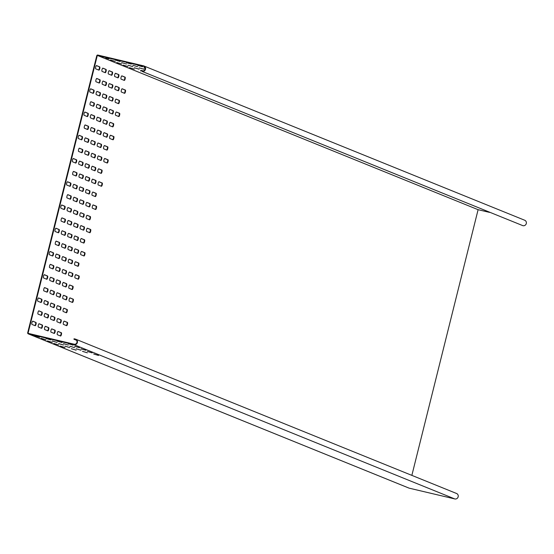 <?xml version="1.0" encoding="UTF-8"?>
<svg xmlns="http://www.w3.org/2000/svg" width="554" height="554" viewBox="0 0 554 554"><rect width="100%" height="100%" fill="white"/><g stroke="black" fill="none" stroke-linecap="round" stroke-linejoin="round"><path stroke-width="0.83" d="M76.438 340.253L73.938 339.242L74.056 338.778L75.399 339.096A2.874 2.756 112.1 0 1 77.387 342.517A2.874 2.756 112.1 0 1 74.007 344.671L28.365 333.889A0.956 0.921 112.1 0 1 27.7 332.746L96.756 55.774A0.956 0.921 112.1 0 1 97.885 55.061L143.528 65.843A2.874 2.756 112.1 0 1 145.515 69.264A2.874 2.756 112.1 0 1 142.136 71.418L522.921 225.686A2.874 2.756 -67.9 0 0 524.693 220.236L143.915 65.968M411.857 475.374L478.102 209.682L97.317 55.414L143.41 66.307A2.396 2.299 112.1 0 1 145.072 69.16A2.396 2.299 112.1 0 1 142.253 70.954L140.91 70.635L140.792 71.106M74.007 344.671L454.792 498.939A2.874 2.756 -67.9 0 0 456.565 493.489L75.78 339.221M73.938 339.242L75.282 339.56A2.396 2.299 112.1 0 1 76.944 342.414A2.396 2.299 112.1 0 1 74.125 344.207L28.032 333.321L97.317 55.414M121.769 75.884L124.643 77.048A1.676 0.471 -76.7 0 1 124.685 78.855A1.676 0.471 -76.7 0 1 123.978 80.288M125.128 78.966A1.676 0.471 -76.7 0 1 124.297 80.413A1.676 0.471 -76.7 0 1 124.276 80.406L121.104 79.125A1.676 0.471 -76.7 0 1 121.056 77.352A1.676 0.471 -76.7 0 1 121.901 75.863A1.676 0.471 -76.7 0 1 121.915 75.87L125.093 77.158A1.676 0.471 -76.7 0 1 125.128 78.966M115.98 99.124L118.847 100.288A1.676 0.471 -76.7 0 1 118.888 102.095A1.676 0.471 -76.7 0 1 118.182 103.522M119.339 102.199A1.676 0.471 -76.7 0 1 118.508 103.653A1.676 0.471 -76.7 0 1 118.487 103.646L115.315 102.358A1.676 0.471 -76.7 0 1 115.267 100.586A1.676 0.471 -76.7 0 1 116.105 99.104A1.676 0.471 -76.7 0 1 116.125 99.104L119.297 100.392A1.676 0.471 -76.7 0 1 119.339 102.199M110.184 122.358L113.058 123.521A1.676 0.471 -76.7 0 1 113.092 125.329A1.676 0.471 -76.7 0 1 112.393 126.755M113.542 125.433A1.676 0.471 -76.7 0 1 112.711 126.887A1.676 0.471 -76.7 0 1 112.691 126.88L109.519 125.599A1.676 0.471 -76.7 0 1 109.47 123.826A1.676 0.471 -76.7 0 1 110.308 122.337A1.676 0.471 -76.7 0 1 110.329 122.344L113.501 123.625A1.676 0.471 -76.7 0 1 113.542 125.433M104.394 145.598L107.261 146.762A1.676 0.471 -76.7 0 1 107.303 148.562A1.676 0.471 -76.7 0 1 106.597 149.995M107.746 148.673A1.676 0.471 -76.7 0 1 106.922 150.12A1.676 0.471 -76.7 0 1 106.901 150.12L103.723 148.832A1.676 0.471 -76.7 0 1 103.681 147.059A1.676 0.471 -76.7 0 1 104.519 145.57A1.676 0.471 -76.7 0 1 104.54 145.577L107.711 146.865A1.676 0.471 -76.7 0 1 107.746 148.673M98.598 168.832L101.472 169.995A1.676 0.471 -76.7 0 1 101.507 171.802A1.676 0.471 -76.7 0 1 100.8 173.229M101.957 171.906A1.676 0.471 -76.7 0 1 101.126 173.36A1.676 0.471 -76.7 0 1 101.105 173.354L97.933 172.065A1.676 0.471 -76.7 0 1 97.885 170.3A1.676 0.471 -76.7 0 1 98.723 168.811A1.676 0.471 -76.7 0 1 98.744 168.818L101.915 170.099A1.676 0.471 -76.7 0 1 101.957 171.906M92.809 192.065L95.676 193.228A1.676 0.471 -76.7 0 1 95.717 195.036A1.676 0.471 -76.7 0 1 95.011 196.469M96.161 195.14A1.676 0.471 -76.7 0 1 95.33 196.594A1.676 0.471 -76.7 0 1 95.316 196.587L92.137 195.306A1.676 0.471 -76.7 0 1 92.089 193.533A1.676 0.471 -76.7 0 1 92.933 192.044A1.676 0.471 -76.7 0 1 92.947 192.051L96.126 193.339A1.676 0.471 -76.7 0 1 96.161 195.14M87.013 215.305L89.88 216.469A1.676 0.471 -76.7 0 1 89.921 218.269A1.676 0.471 -76.7 0 1 89.215 219.703M90.371 218.38A1.676 0.471 -76.7 0 1 89.54 219.834A1.676 0.471 -76.7 0 1 89.519 219.827L86.348 218.539A1.676 0.471 -76.7 0 1 86.299 216.766A1.676 0.471 -76.7 0 1 87.137 215.277A1.676 0.471 -76.7 0 1 87.158 215.284L90.33 216.572A1.676 0.471 -76.7 0 1 90.371 218.38M81.216 238.539L84.09 239.702A1.676 0.471 -76.7 0 1 84.125 241.509A1.676 0.471 -76.7 0 1 83.425 242.936M84.575 241.613A1.676 0.471 -76.7 0 1 83.744 243.067A1.676 0.471 -76.7 0 1 83.723 243.061L80.552 241.773A1.676 0.471 -76.7 0 1 80.503 240.007A1.676 0.471 -76.7 0 1 81.341 238.518A1.676 0.471 -76.7 0 1 81.362 238.525L84.533 239.806A1.676 0.471 -76.7 0 1 84.575 241.613M75.427 261.772L78.294 262.935A1.676 0.471 -76.7 0 1 78.336 264.743A1.676 0.471 -76.7 0 1 77.629 266.176M78.779 264.847A1.676 0.471 -76.7 0 1 77.955 266.301A1.676 0.471 -76.7 0 1 77.934 266.294L74.762 265.013A1.676 0.471 -76.7 0 1 74.714 263.24A1.676 0.471 -76.7 0 1 75.552 261.751A1.676 0.471 -76.7 0 1 75.573 261.758L78.744 263.046A1.676 0.471 -76.7 0 1 78.779 264.847M69.631 285.012L72.505 286.176A1.676 0.471 -76.7 0 1 72.539 287.983A1.676 0.471 -76.7 0 1 71.833 289.41M72.99 288.087A1.676 0.471 -76.7 0 1 72.159 289.541A1.676 0.471 -76.7 0 1 72.138 289.534L68.966 288.246A1.676 0.471 -76.7 0 1 68.918 286.473A1.676 0.471 -76.7 0 1 69.756 284.985A1.676 0.471 -76.7 0 1 69.776 284.991L72.948 286.279A1.676 0.471 -76.7 0 1 72.99 288.087M63.842 308.246L66.709 309.409A1.676 0.471 -76.7 0 1 66.75 311.216A1.676 0.471 -76.7 0 1 66.044 312.643M67.193 311.32A1.676 0.471 -76.7 0 1 66.362 312.775A1.676 0.471 -76.7 0 1 66.348 312.768L63.17 311.48A1.676 0.471 -76.7 0 1 63.128 309.714A1.676 0.471 -76.7 0 1 63.966 308.225A1.676 0.471 -76.7 0 1 63.98 308.232L67.159 309.513A1.676 0.471 -76.7 0 1 67.193 311.32M58.045 331.486L60.912 332.642A1.676 0.471 -76.7 0 1 60.954 334.45A1.676 0.471 -76.7 0 1 60.248 335.883M61.404 334.561A1.676 0.471 -76.7 0 1 60.573 336.008A1.676 0.471 -76.7 0 1 60.552 336.001L57.381 334.72A1.676 0.471 -76.7 0 1 57.332 332.947A1.676 0.471 -76.7 0 1 58.17 331.458A1.676 0.471 -76.7 0 1 58.191 331.465L61.362 332.753A1.676 0.471 -76.7 0 1 61.404 334.561M115.426 73.315L118.3 74.478A1.676 0.471 -76.7 0 1 118.334 76.286A1.676 0.471 -76.7 0 1 117.628 77.712M118.785 76.39A1.676 0.471 -76.7 0 1 117.954 77.844A1.676 0.471 -76.7 0 1 117.933 77.837L114.761 76.556A1.676 0.471 -76.7 0 1 114.713 74.783A1.676 0.471 -76.7 0 1 115.551 73.294A1.676 0.471 -76.7 0 1 115.571 73.301L118.743 74.582A1.676 0.471 -76.7 0 1 118.785 76.39M109.63 96.555L112.504 97.719A1.676 0.471 -76.7 0 1 112.545 99.519A1.676 0.471 -76.7 0 1 111.839 100.953M112.988 99.63A1.676 0.471 -76.7 0 1 112.157 101.077A1.676 0.471 -76.7 0 1 112.137 101.077L108.965 99.789A1.676 0.471 -76.7 0 1 108.916 98.016A1.676 0.471 -76.7 0 1 109.754 96.528A1.676 0.471 -76.7 0 1 109.775 96.535L112.954 97.823A1.676 0.471 -76.7 0 1 112.988 99.63M103.84 119.789L106.707 120.952A1.676 0.471 -76.7 0 1 106.749 122.759A1.676 0.471 -76.7 0 1 106.043 124.186M107.199 122.863A1.676 0.471 -76.7 0 1 106.368 124.318A1.676 0.471 -76.7 0 1 106.347 124.311L103.176 123.023A1.676 0.471 -76.7 0 1 103.127 121.257A1.676 0.471 -76.7 0 1 103.965 119.768A1.676 0.471 -76.7 0 1 103.986 119.775L107.157 121.056A1.676 0.471 -76.7 0 1 107.199 122.863M98.044 143.022L100.918 144.185A1.676 0.471 -76.7 0 1 100.953 145.993A1.676 0.471 -76.7 0 1 100.253 147.426M101.403 146.097A1.676 0.471 -76.7 0 1 100.572 147.551A1.676 0.471 -76.7 0 1 100.551 147.544L97.379 146.263A1.676 0.471 -76.7 0 1 97.331 144.49A1.676 0.471 -76.7 0 1 98.169 143.001A1.676 0.471 -76.7 0 1 98.19 143.008L101.361 144.296A1.676 0.471 -76.7 0 1 101.403 146.097M92.255 166.262L95.122 167.426A1.676 0.471 -76.7 0 1 95.163 169.226A1.676 0.471 -76.7 0 1 94.457 170.66M95.607 169.337A1.676 0.471 -76.7 0 1 94.782 170.791A1.676 0.471 -76.7 0 1 94.762 170.784L91.583 169.496A1.676 0.471 -76.7 0 1 91.542 167.724A1.676 0.471 -76.7 0 1 92.38 166.235A1.676 0.471 -76.7 0 1 92.4 166.242L95.572 167.53A1.676 0.471 -76.7 0 1 95.607 169.337M86.459 189.496L89.332 190.659A1.676 0.471 -76.7 0 1 89.367 192.467A1.676 0.471 -76.7 0 1 88.661 193.893M89.817 192.57A1.676 0.471 -76.7 0 1 88.986 194.025A1.676 0.471 -76.7 0 1 88.965 194.018L85.794 192.73A1.676 0.471 -76.7 0 1 85.745 190.964A1.676 0.471 -76.7 0 1 86.583 189.475A1.676 0.471 -76.7 0 1 86.604 189.482L89.776 190.763A1.676 0.471 -76.7 0 1 89.817 192.57M80.662 212.729L83.536 213.892A1.676 0.471 -76.7 0 1 83.578 215.7A1.676 0.471 -76.7 0 1 82.871 217.133M84.021 215.804A1.676 0.471 -76.7 0 1 83.19 217.258A1.676 0.471 -76.7 0 1 83.169 217.251L79.998 215.97A1.676 0.471 -76.7 0 1 79.949 214.197A1.676 0.471 -76.7 0 1 80.794 212.708A1.676 0.471 -76.7 0 1 80.808 212.715L83.986 214.003A1.676 0.471 -76.7 0 1 84.021 215.804M74.873 235.969L77.74 237.133A1.676 0.471 -76.7 0 1 77.782 238.94A1.676 0.471 -76.7 0 1 77.075 240.367M78.232 239.044A1.676 0.471 -76.7 0 1 77.401 240.498A1.676 0.471 -76.7 0 1 77.38 240.491L74.208 239.203A1.676 0.471 -76.7 0 1 74.16 237.431A1.676 0.471 -76.7 0 1 74.998 235.942A1.676 0.471 -76.7 0 1 75.019 235.949L78.19 237.237A1.676 0.471 -76.7 0 1 78.232 239.044M69.077 259.203L71.951 260.366A1.676 0.471 -76.7 0 1 71.985 262.174A1.676 0.471 -76.7 0 1 71.286 263.6M72.435 262.277A1.676 0.471 -76.7 0 1 71.605 263.732A1.676 0.471 -76.7 0 1 71.584 263.725L68.412 262.437A1.676 0.471 -76.7 0 1 68.364 260.671A1.676 0.471 -76.7 0 1 69.202 259.182A1.676 0.471 -76.7 0 1 69.222 259.189L72.394 260.47A1.676 0.471 -76.7 0 1 72.435 262.277M63.288 282.443L66.155 283.6A1.676 0.471 -76.7 0 1 66.196 285.407A1.676 0.471 -76.7 0 1 65.49 286.84M66.639 285.518A1.676 0.471 -76.7 0 1 65.815 286.965A1.676 0.471 -76.7 0 1 65.794 286.958L62.623 285.677A1.676 0.471 -76.7 0 1 62.574 283.904A1.676 0.471 -76.7 0 1 63.412 282.415A1.676 0.471 -76.7 0 1 63.433 282.422L66.605 283.71A1.676 0.471 -76.7 0 1 66.639 285.518M57.491 305.676L60.365 306.84A1.676 0.471 -76.7 0 1 60.4 308.647A1.676 0.471 -76.7 0 1 59.694 310.074M60.85 308.751A1.676 0.471 -76.7 0 1 60.019 310.205A1.676 0.471 -76.7 0 1 59.998 310.198L56.827 308.91A1.676 0.471 -76.7 0 1 56.778 307.138A1.676 0.471 -76.7 0 1 57.616 305.656A1.676 0.471 -76.7 0 1 57.637 305.656L60.808 306.944A1.676 0.471 -76.7 0 1 60.85 308.751M51.702 328.91L54.569 330.073A1.676 0.471 -76.7 0 1 54.611 331.881A1.676 0.471 -76.7 0 1 53.904 333.307M55.054 331.984A1.676 0.471 -76.7 0 1 54.223 333.439A1.676 0.471 -76.7 0 1 54.209 333.432L51.03 332.151A1.676 0.471 -76.7 0 1 50.982 330.378A1.676 0.471 -76.7 0 1 51.827 328.889A1.676 0.471 -76.7 0 1 51.841 328.896L55.019 330.177A1.676 0.471 -76.7 0 1 55.054 331.984M109.083 70.746L111.95 71.909A1.676 0.471 -76.7 0 1 111.991 73.717A1.676 0.471 -76.7 0 1 111.285 75.143M112.434 73.82A1.676 0.471 -76.7 0 1 111.603 75.275A1.676 0.471 -76.7 0 1 111.589 75.268L108.411 73.98A1.676 0.471 -76.7 0 1 108.362 72.207A1.676 0.471 -76.7 0 1 109.207 70.725A1.676 0.471 -76.7 0 1 109.221 70.725L112.4 72.013A1.676 0.471 -76.7 0 1 112.434 73.82M103.286 93.979L106.153 95.143A1.676 0.471 -76.7 0 1 106.195 96.95A1.676 0.471 -76.7 0 1 105.489 98.383M106.645 97.054A1.676 0.471 -76.7 0 1 105.814 98.508A1.676 0.471 -76.7 0 1 105.793 98.501L102.622 97.22A1.676 0.471 -76.7 0 1 102.573 95.447A1.676 0.471 -76.7 0 1 103.411 93.958A1.676 0.471 -76.7 0 1 103.432 93.965L106.603 95.246A1.676 0.471 -76.7 0 1 106.645 97.054M97.49 117.219L100.364 118.383A1.676 0.471 -76.7 0 1 100.399 120.183A1.676 0.471 -76.7 0 1 99.699 121.617M100.849 120.294A1.676 0.471 -76.7 0 1 100.018 121.748A1.676 0.471 -76.7 0 1 99.997 121.742L96.825 120.453A1.676 0.471 -76.7 0 1 96.777 118.681A1.676 0.471 -76.7 0 1 97.615 117.192A1.676 0.471 -76.7 0 1 97.636 117.199L100.814 118.487A1.676 0.471 -76.7 0 1 100.849 120.294M91.701 140.453L94.568 141.616A1.676 0.471 -76.7 0 1 94.609 143.424A1.676 0.471 -76.7 0 1 93.903 144.85M95.059 143.528A1.676 0.471 -76.7 0 1 94.228 144.982A1.676 0.471 -76.7 0 1 94.208 144.975L91.036 143.687A1.676 0.471 -76.7 0 1 90.988 141.921A1.676 0.471 -76.7 0 1 91.825 140.432A1.676 0.471 -76.7 0 1 91.846 140.439L95.018 141.72A1.676 0.471 -76.7 0 1 95.059 143.528M85.905 163.686L88.778 164.85A1.676 0.471 -76.7 0 1 88.813 166.657A1.676 0.471 -76.7 0 1 88.114 168.091M89.263 166.761A1.676 0.471 -76.7 0 1 88.432 168.215A1.676 0.471 -76.7 0 1 88.411 168.208L85.24 166.927A1.676 0.471 -76.7 0 1 85.191 165.154A1.676 0.471 -76.7 0 1 86.029 163.665A1.676 0.471 -76.7 0 1 86.05 163.672L89.222 164.96A1.676 0.471 -76.7 0 1 89.263 166.761M80.115 186.927L82.982 188.09A1.676 0.471 -76.7 0 1 83.024 189.897A1.676 0.471 -76.7 0 1 82.317 191.324M83.467 190.001A1.676 0.471 -76.7 0 1 82.636 191.455A1.676 0.471 -76.7 0 1 82.622 191.449L79.444 190.161A1.676 0.471 -76.7 0 1 79.402 188.388A1.676 0.471 -76.7 0 1 80.24 186.899A1.676 0.471 -76.7 0 1 80.261 186.906L83.432 188.194A1.676 0.471 -76.7 0 1 83.467 190.001M74.319 210.16L77.193 211.323A1.676 0.471 -76.7 0 1 77.228 213.131A1.676 0.471 -76.7 0 1 76.521 214.557M77.678 213.235A1.676 0.471 -76.7 0 1 76.847 214.689A1.676 0.471 -76.7 0 1 76.826 214.682L73.654 213.394A1.676 0.471 -76.7 0 1 73.606 211.628A1.676 0.471 -76.7 0 1 74.444 210.139A1.676 0.471 -76.7 0 1 74.465 210.146L77.636 211.427A1.676 0.471 -76.7 0 1 77.678 213.235M68.523 233.393L71.397 234.557A1.676 0.471 -76.7 0 1 71.438 236.364A1.676 0.471 -76.7 0 1 70.732 237.798M71.882 236.475A1.676 0.471 -76.7 0 1 71.05 237.922A1.676 0.471 -76.7 0 1 71.03 237.915L67.858 236.634A1.676 0.471 -76.7 0 1 67.81 234.861A1.676 0.471 -76.7 0 1 68.654 233.373A1.676 0.471 -76.7 0 1 68.668 233.379L71.847 234.667A1.676 0.471 -76.7 0 1 71.882 236.475M62.734 256.634L65.601 257.797A1.676 0.471 -76.7 0 1 65.642 259.604A1.676 0.471 -76.7 0 1 64.936 261.031M66.092 259.708A1.676 0.471 -76.7 0 1 65.261 261.163A1.676 0.471 -76.7 0 1 65.24 261.156L62.069 259.868A1.676 0.471 -76.7 0 1 62.02 258.095A1.676 0.471 -76.7 0 1 62.858 256.613A1.676 0.471 -76.7 0 1 62.879 256.613L66.051 257.901A1.676 0.471 -76.7 0 1 66.092 259.708M56.937 279.867L59.811 281.03A1.676 0.471 -76.7 0 1 59.846 282.838A1.676 0.471 -76.7 0 1 59.146 284.264M60.296 282.942A1.676 0.471 -76.7 0 1 59.465 284.396A1.676 0.471 -76.7 0 1 59.444 284.389L56.273 283.108A1.676 0.471 -76.7 0 1 56.224 281.335A1.676 0.471 -76.7 0 1 57.062 279.846A1.676 0.471 -76.7 0 1 57.083 279.853L60.254 281.134A1.676 0.471 -76.7 0 1 60.296 282.942M51.148 303.107L54.015 304.271A1.676 0.471 -76.7 0 1 54.057 306.071A1.676 0.471 -76.7 0 1 53.35 307.505M54.5 306.182A1.676 0.471 -76.7 0 1 53.676 307.629A1.676 0.471 -76.7 0 1 53.655 307.629L50.476 306.341A1.676 0.471 -76.7 0 1 50.435 304.568A1.676 0.471 -76.7 0 1 51.273 303.08A1.676 0.471 -76.7 0 1 51.293 303.086L54.465 304.375A1.676 0.471 -76.7 0 1 54.5 306.182M45.352 326.341L48.226 327.504A1.676 0.471 -76.7 0 1 48.26 329.311A1.676 0.471 -76.7 0 1 47.554 330.738M48.71 329.415A1.676 0.471 -76.7 0 1 47.879 330.87A1.676 0.471 -76.7 0 1 47.859 330.863L44.687 329.575A1.676 0.471 -76.7 0 1 44.639 327.809A1.676 0.471 -76.7 0 1 45.476 326.32A1.676 0.471 -76.7 0 1 45.497 326.327L48.669 327.608A1.676 0.471 -76.7 0 1 48.71 329.415M102.732 68.177L105.606 69.34A1.676 0.471 -76.7 0 1 105.641 71.141A1.676 0.471 -76.7 0 1 104.935 72.574M106.091 71.251A1.676 0.471 -76.7 0 1 105.26 72.706A1.676 0.471 -76.7 0 1 105.239 72.699L102.068 71.411A1.676 0.471 -76.7 0 1 102.019 69.638A1.676 0.471 -76.7 0 1 102.857 68.149A1.676 0.471 -76.7 0 1 102.878 68.156L106.049 69.444A1.676 0.471 -76.7 0 1 106.091 71.251M96.943 91.41L99.81 92.573A1.676 0.471 -76.7 0 1 99.852 94.381A1.676 0.471 -76.7 0 1 99.145 95.807M100.295 94.485A1.676 0.471 -76.7 0 1 99.464 95.939A1.676 0.471 -76.7 0 1 99.45 95.932L96.271 94.644A1.676 0.471 -76.7 0 1 96.223 92.878A1.676 0.471 -76.7 0 1 97.068 91.389A1.676 0.471 -76.7 0 1 97.082 91.396L100.26 92.677A1.676 0.471 -76.7 0 1 100.295 94.485M91.147 114.643L94.014 115.807A1.676 0.471 -76.7 0 1 94.055 117.614A1.676 0.471 -76.7 0 1 93.349 119.048M94.505 117.718A1.676 0.471 -76.7 0 1 93.674 119.172A1.676 0.471 -76.7 0 1 93.654 119.165L90.482 117.884A1.676 0.471 -76.7 0 1 90.434 116.111A1.676 0.471 -76.7 0 1 91.272 114.623A1.676 0.471 -76.7 0 1 91.292 114.63L94.464 115.918A1.676 0.471 -76.7 0 1 94.505 117.718M85.351 137.884L88.225 139.047A1.676 0.471 -76.7 0 1 88.259 140.855A1.676 0.471 -76.7 0 1 87.56 142.281M88.709 140.958A1.676 0.471 -76.7 0 1 87.878 142.413A1.676 0.471 -76.7 0 1 87.857 142.406L84.686 141.118A1.676 0.471 -76.7 0 1 84.637 139.345A1.676 0.471 -76.7 0 1 85.475 137.856A1.676 0.471 -76.7 0 1 85.496 137.863L88.668 139.151A1.676 0.471 -76.7 0 1 88.709 140.958M79.561 161.117L82.428 162.28A1.676 0.471 -76.7 0 1 82.47 164.088A1.676 0.471 -76.7 0 1 81.763 165.514M82.913 164.192A1.676 0.471 -76.7 0 1 82.089 165.646A1.676 0.471 -76.7 0 1 82.068 165.639L78.897 164.351A1.676 0.471 -76.7 0 1 78.848 162.585A1.676 0.471 -76.7 0 1 79.686 161.096A1.676 0.471 -76.7 0 1 79.707 161.103L82.878 162.384A1.676 0.471 -76.7 0 1 82.913 164.192M73.765 184.35L76.639 185.514A1.676 0.471 -76.7 0 1 76.674 187.321A1.676 0.471 -76.7 0 1 75.967 188.755M77.124 187.432A1.676 0.471 -76.7 0 1 76.293 188.879A1.676 0.471 -76.7 0 1 76.272 188.872L73.1 187.591A1.676 0.471 -76.7 0 1 73.052 185.819A1.676 0.471 -76.7 0 1 73.89 184.33A1.676 0.471 -76.7 0 1 73.911 184.337L77.082 185.625A1.676 0.471 -76.7 0 1 77.124 187.432M67.976 207.591L70.843 208.754A1.676 0.471 -76.7 0 1 70.884 210.562A1.676 0.471 -76.7 0 1 70.178 211.988M71.328 210.665A1.676 0.471 -76.7 0 1 70.496 212.12A1.676 0.471 -76.7 0 1 70.483 212.113L67.304 210.825A1.676 0.471 -76.7 0 1 67.263 209.052A1.676 0.471 -76.7 0 1 68.1 207.563A1.676 0.471 -76.7 0 1 68.114 207.57L71.293 208.858A1.676 0.471 -76.7 0 1 71.328 210.665M62.18 230.824L65.053 231.988A1.676 0.471 -76.7 0 1 65.088 233.795A1.676 0.471 -76.7 0 1 64.382 235.221M65.538 233.899A1.676 0.471 -76.7 0 1 64.707 235.353A1.676 0.471 -76.7 0 1 64.686 235.346L61.515 234.065A1.676 0.471 -76.7 0 1 61.466 232.292A1.676 0.471 -76.7 0 1 62.304 230.803A1.676 0.471 -76.7 0 1 62.325 230.81L65.497 232.091A1.676 0.471 -76.7 0 1 65.538 233.899M56.383 254.064L59.257 255.228A1.676 0.471 -76.7 0 1 59.299 257.028A1.676 0.471 -76.7 0 1 58.592 258.462M59.742 257.139A1.676 0.471 -76.7 0 1 58.911 258.586A1.676 0.471 -76.7 0 1 58.89 258.586L55.719 257.298A1.676 0.471 -76.7 0 1 55.67 255.526A1.676 0.471 -76.7 0 1 56.508 254.037A1.676 0.471 -76.7 0 1 56.529 254.044L59.707 255.332A1.676 0.471 -76.7 0 1 59.742 257.139M50.594 277.298L53.461 278.461A1.676 0.471 -76.7 0 1 53.503 280.269A1.676 0.471 -76.7 0 1 52.796 281.695M53.953 280.372A1.676 0.471 -76.7 0 1 53.122 281.827A1.676 0.471 -76.7 0 1 53.101 281.82L49.929 280.532A1.676 0.471 -76.7 0 1 49.881 278.766A1.676 0.471 -76.7 0 1 50.719 277.277A1.676 0.471 -76.7 0 1 50.739 277.284L53.911 278.565A1.676 0.471 -76.7 0 1 53.953 280.372M44.798 300.531L47.672 301.695A1.676 0.471 -76.7 0 1 47.706 303.502A1.676 0.471 -76.7 0 1 47.007 304.935M48.156 303.606A1.676 0.471 -76.7 0 1 47.325 305.06A1.676 0.471 -76.7 0 1 47.305 305.053L44.133 303.772A1.676 0.471 -76.7 0 1 44.085 301.999A1.676 0.471 -76.7 0 1 44.922 300.51A1.676 0.471 -76.7 0 1 44.943 300.517L48.115 301.805A1.676 0.471 -76.7 0 1 48.156 303.606M39.009 323.771L41.875 324.935A1.676 0.471 -76.7 0 1 41.917 326.735A1.676 0.471 -76.7 0 1 41.211 328.169M42.36 326.846A1.676 0.471 -76.7 0 1 41.536 328.3A1.676 0.471 -76.7 0 1 41.515 328.293L38.337 327.005A1.676 0.471 -76.7 0 1 38.295 325.233A1.676 0.471 -76.7 0 1 39.133 323.744A1.676 0.471 -76.7 0 1 39.154 323.751L42.326 325.039A1.676 0.471 -76.7 0 1 42.36 326.846M96.389 65.601L99.256 66.764A1.676 0.471 -76.7 0 1 99.298 68.571A1.676 0.471 -76.7 0 1 98.591 70.005M99.741 68.675A1.676 0.471 -76.7 0 1 98.917 70.129A1.676 0.471 -76.7 0 1 98.896 70.123L95.717 68.841A1.676 0.471 -76.7 0 1 95.676 67.069A1.676 0.471 -76.7 0 1 96.514 65.58A1.676 0.471 -76.7 0 1 96.535 65.587L99.706 66.875A1.676 0.471 -76.7 0 1 99.741 68.675M90.593 88.841L93.467 90.004A1.676 0.471 -76.7 0 1 93.501 91.812A1.676 0.471 -76.7 0 1 92.795 93.238M93.951 91.916A1.676 0.471 -76.7 0 1 93.12 93.37A1.676 0.471 -76.7 0 1 93.1 93.363L89.928 92.075A1.676 0.471 -76.7 0 1 89.88 90.302A1.676 0.471 -76.7 0 1 90.718 88.813A1.676 0.471 -76.7 0 1 90.738 88.82L93.91 90.108A1.676 0.471 -76.7 0 1 93.951 91.916M84.797 112.074L87.67 113.238A1.676 0.471 -76.7 0 1 87.712 115.045A1.676 0.471 -76.7 0 1 87.006 116.472M88.155 115.149A1.676 0.471 -76.7 0 1 87.324 116.603A1.676 0.471 -76.7 0 1 87.31 116.596L84.132 115.308A1.676 0.471 -76.7 0 1 84.083 113.542A1.676 0.471 -76.7 0 1 84.928 112.053A1.676 0.471 -76.7 0 1 84.942 112.06L88.121 113.341A1.676 0.471 -76.7 0 1 88.155 115.149M79.007 135.308L81.874 136.471A1.676 0.471 -76.7 0 1 81.916 138.278A1.676 0.471 -76.7 0 1 81.209 139.712M82.366 138.389A1.676 0.471 -76.7 0 1 81.535 139.837A1.676 0.471 -76.7 0 1 81.514 139.83L78.343 138.548A1.676 0.471 -76.7 0 1 78.294 136.776A1.676 0.471 -76.7 0 1 79.132 135.287A1.676 0.471 -76.7 0 1 79.153 135.294L82.324 136.582A1.676 0.471 -76.7 0 1 82.366 138.389M73.211 158.548L76.085 159.711A1.676 0.471 -76.7 0 1 76.12 161.519A1.676 0.471 -76.7 0 1 75.42 162.945M76.57 161.623A1.676 0.471 -76.7 0 1 75.739 163.077A1.676 0.471 -76.7 0 1 75.718 163.07L72.546 161.782A1.676 0.471 -76.7 0 1 72.498 160.009A1.676 0.471 -76.7 0 1 73.336 158.52A1.676 0.471 -76.7 0 1 73.357 158.527L76.528 159.815A1.676 0.471 -76.7 0 1 76.57 161.623M67.422 181.781L70.289 182.945A1.676 0.471 -76.7 0 1 70.33 184.752A1.676 0.471 -76.7 0 1 69.624 186.179M70.773 184.856A1.676 0.471 -76.7 0 1 69.949 186.31A1.676 0.471 -76.7 0 1 69.929 186.303L66.757 185.022A1.676 0.471 -76.7 0 1 66.709 183.249A1.676 0.471 -76.7 0 1 67.546 181.76A1.676 0.471 -76.7 0 1 67.567 181.767L70.739 183.049A1.676 0.471 -76.7 0 1 70.773 184.856M61.626 205.022L64.499 206.178A1.676 0.471 -76.7 0 1 64.534 207.985A1.676 0.471 -76.7 0 1 63.828 209.419M64.984 208.096A1.676 0.471 -76.7 0 1 64.153 209.544A1.676 0.471 -76.7 0 1 64.132 209.544L60.961 208.256A1.676 0.471 -76.7 0 1 60.912 206.483A1.676 0.471 -76.7 0 1 61.75 204.994A1.676 0.471 -76.7 0 1 61.771 205.001L64.943 206.289A1.676 0.471 -76.7 0 1 64.984 208.096M55.836 228.255L58.703 229.418A1.676 0.471 -76.7 0 1 58.745 231.226A1.676 0.471 -76.7 0 1 58.038 232.652M59.188 231.33A1.676 0.471 -76.7 0 1 58.357 232.784A1.676 0.471 -76.7 0 1 58.343 232.777L55.165 231.489A1.676 0.471 -76.7 0 1 55.116 229.716A1.676 0.471 -76.7 0 1 55.961 228.234A1.676 0.471 -76.7 0 1 55.975 228.234L59.153 229.522A1.676 0.471 -76.7 0 1 59.188 231.33M50.04 251.488L52.907 252.652A1.676 0.471 -76.7 0 1 52.949 254.459A1.676 0.471 -76.7 0 1 52.242 255.893M53.399 254.563A1.676 0.471 -76.7 0 1 52.568 256.017A1.676 0.471 -76.7 0 1 52.547 256.01L49.375 254.729A1.676 0.471 -76.7 0 1 49.327 252.956A1.676 0.471 -76.7 0 1 50.165 251.468A1.676 0.471 -76.7 0 1 50.185 251.474L53.357 252.756A1.676 0.471 -76.7 0 1 53.399 254.563M44.244 274.729L47.118 275.892A1.676 0.471 -76.7 0 1 47.152 277.692A1.676 0.471 -76.7 0 1 46.453 279.126M47.602 277.803A1.676 0.471 -76.7 0 1 46.771 279.258A1.676 0.471 -76.7 0 1 46.751 279.251L43.579 277.963A1.676 0.471 -76.7 0 1 43.531 276.19A1.676 0.471 -76.7 0 1 44.368 274.701A1.676 0.471 -76.7 0 1 44.389 274.708L47.568 275.996A1.676 0.471 -76.7 0 1 47.602 277.803M38.455 297.962L41.321 299.125A1.676 0.471 -76.7 0 1 41.363 300.933A1.676 0.471 -76.7 0 1 40.657 302.359M41.813 301.037A1.676 0.471 -76.7 0 1 40.982 302.491A1.676 0.471 -76.7 0 1 40.961 302.484L37.79 301.196A1.676 0.471 -76.7 0 1 37.741 299.43A1.676 0.471 -76.7 0 1 38.579 297.941A1.676 0.471 -76.7 0 1 38.6 297.948L41.772 299.229A1.676 0.471 -76.7 0 1 41.813 301.037M122.046 88.792L124.92 89.956A1.676 0.471 -76.7 0 1 124.955 91.763A1.676 0.471 -76.7 0 1 124.255 93.19M125.405 91.867A1.676 0.471 -76.7 0 1 124.574 93.321A1.676 0.471 -76.7 0 1 124.553 93.314L121.381 92.026A1.676 0.471 -76.7 0 1 121.333 90.254A1.676 0.471 -76.7 0 1 122.171 88.765A1.676 0.471 -76.7 0 1 122.192 88.772L125.363 90.06A1.676 0.471 -76.7 0 1 125.405 91.867M116.257 112.026L119.124 113.189A1.676 0.471 -76.7 0 1 119.165 114.997A1.676 0.471 -76.7 0 1 118.459 116.423M119.616 115.1A1.676 0.471 -76.7 0 1 118.785 116.555A1.676 0.471 -76.7 0 1 118.764 116.548L115.592 115.26A1.676 0.471 -76.7 0 1 115.544 113.494A1.676 0.471 -76.7 0 1 116.382 112.005A1.676 0.471 -76.7 0 1 116.402 112.012L119.574 113.293A1.676 0.471 -76.7 0 1 119.616 115.1M110.461 135.266L113.335 136.423A1.676 0.471 -76.7 0 1 113.369 138.23A1.676 0.471 -76.7 0 1 112.663 139.663M113.819 138.341A1.676 0.471 -76.7 0 1 112.988 139.788A1.676 0.471 -76.7 0 1 112.968 139.788L109.796 138.5A1.676 0.471 -76.7 0 1 109.747 136.727A1.676 0.471 -76.7 0 1 110.585 135.238A1.676 0.471 -76.7 0 1 110.606 135.245L113.778 136.533A1.676 0.471 -76.7 0 1 113.819 138.341M104.671 158.499L107.538 159.663A1.676 0.471 -76.7 0 1 107.58 161.47A1.676 0.471 -76.7 0 1 106.874 162.897M108.023 161.574A1.676 0.471 -76.7 0 1 107.192 163.028A1.676 0.471 -76.7 0 1 107.178 163.021L104 161.733A1.676 0.471 -76.7 0 1 103.958 159.961A1.676 0.471 -76.7 0 1 104.796 158.479A1.676 0.471 -76.7 0 1 104.817 158.479L107.988 159.767A1.676 0.471 -76.7 0 1 108.023 161.574M98.875 181.733L101.749 182.896A1.676 0.471 -76.7 0 1 101.784 184.704A1.676 0.471 -76.7 0 1 101.077 186.137M102.234 184.807A1.676 0.471 -76.7 0 1 101.403 186.262A1.676 0.471 -76.7 0 1 101.382 186.255L98.21 184.974A1.676 0.471 -76.7 0 1 98.162 183.201A1.676 0.471 -76.7 0 1 99 181.712A1.676 0.471 -76.7 0 1 99.021 181.719L102.192 183A1.676 0.471 -76.7 0 1 102.234 184.807M93.079 204.973L95.953 206.136A1.676 0.471 -76.7 0 1 95.994 207.937A1.676 0.471 -76.7 0 1 95.288 209.37M96.438 208.048A1.676 0.471 -76.7 0 1 95.607 209.502A1.676 0.471 -76.7 0 1 95.586 209.495L92.414 208.207A1.676 0.471 -76.7 0 1 92.366 206.434A1.676 0.471 -76.7 0 1 93.204 204.945A1.676 0.471 -76.7 0 1 93.224 204.952L96.403 206.24A1.676 0.471 -76.7 0 1 96.438 208.048M87.29 228.206L90.157 229.37A1.676 0.471 -76.7 0 1 90.198 231.177A1.676 0.471 -76.7 0 1 89.492 232.604M90.648 231.281A1.676 0.471 -76.7 0 1 89.817 232.735A1.676 0.471 -76.7 0 1 89.796 232.728L86.625 231.44A1.676 0.471 -76.7 0 1 86.576 229.675A1.676 0.471 -76.7 0 1 87.414 228.186A1.676 0.471 -76.7 0 1 87.435 228.193L90.607 229.474A1.676 0.471 -76.7 0 1 90.648 231.281M81.493 251.44L84.367 252.603A1.676 0.471 -76.7 0 1 84.402 254.411A1.676 0.471 -76.7 0 1 83.702 255.844M84.852 254.515A1.676 0.471 -76.7 0 1 84.021 255.969A1.676 0.471 -76.7 0 1 84 255.962L80.829 254.681A1.676 0.471 -76.7 0 1 80.78 252.908A1.676 0.471 -76.7 0 1 81.618 251.419A1.676 0.471 -76.7 0 1 81.639 251.426L84.81 252.714A1.676 0.471 -76.7 0 1 84.852 254.515M75.704 274.68L78.571 275.844A1.676 0.471 -76.7 0 1 78.613 277.651A1.676 0.471 -76.7 0 1 77.906 279.077M79.056 277.755A1.676 0.471 -76.7 0 1 78.232 279.209A1.676 0.471 -76.7 0 1 78.211 279.202L75.032 277.914A1.676 0.471 -76.7 0 1 74.991 276.141A1.676 0.471 -76.7 0 1 75.829 274.652A1.676 0.471 -76.7 0 1 75.85 274.659L79.021 275.947A1.676 0.471 -76.7 0 1 79.056 277.755M69.908 297.913L72.782 299.077A1.676 0.471 -76.7 0 1 72.816 300.884A1.676 0.471 -76.7 0 1 72.11 302.311M73.266 300.988A1.676 0.471 -76.7 0 1 72.435 302.442A1.676 0.471 -76.7 0 1 72.415 302.436L69.243 301.147A1.676 0.471 -76.7 0 1 69.195 299.382A1.676 0.471 -76.7 0 1 70.033 297.893A1.676 0.471 -76.7 0 1 70.053 297.9L73.225 299.181A1.676 0.471 -76.7 0 1 73.266 300.988M64.119 321.147L66.986 322.31A1.676 0.471 -76.7 0 1 67.027 324.118A1.676 0.471 -76.7 0 1 66.321 325.551M67.47 324.228A1.676 0.471 -76.7 0 1 66.639 325.676A1.676 0.471 -76.7 0 1 66.625 325.669L63.447 324.388A1.676 0.471 -76.7 0 1 63.398 322.615A1.676 0.471 -76.7 0 1 64.243 321.126A1.676 0.471 -76.7 0 1 64.257 321.133L67.436 322.421A1.676 0.471 -76.7 0 1 67.47 324.228M115.703 86.223L118.57 87.38A1.676 0.471 -76.7 0 1 118.611 89.187A1.676 0.471 -76.7 0 1 117.905 90.621M119.062 89.298A1.676 0.471 -76.7 0 1 118.231 90.745A1.676 0.471 -76.7 0 1 118.21 90.738L115.038 89.457A1.676 0.471 -76.7 0 1 114.99 87.684A1.676 0.471 -76.7 0 1 115.828 86.195A1.676 0.471 -76.7 0 1 115.848 86.202L119.02 87.49A1.676 0.471 -76.7 0 1 119.062 89.298M109.907 109.457L112.781 110.62A1.676 0.471 -76.7 0 1 112.815 112.427A1.676 0.471 -76.7 0 1 112.116 113.854M113.265 112.531A1.676 0.471 -76.7 0 1 112.434 113.986A1.676 0.471 -76.7 0 1 112.414 113.979L109.242 112.691A1.676 0.471 -76.7 0 1 109.193 110.918A1.676 0.471 -76.7 0 1 110.031 109.436A1.676 0.471 -76.7 0 1 110.052 109.436L113.224 110.724A1.676 0.471 -76.7 0 1 113.265 112.531M104.117 132.69L106.984 133.853A1.676 0.471 -76.7 0 1 107.026 135.661A1.676 0.471 -76.7 0 1 106.32 137.094M107.469 135.765A1.676 0.471 -76.7 0 1 106.645 137.219A1.676 0.471 -76.7 0 1 106.624 137.212L103.453 135.931A1.676 0.471 -76.7 0 1 103.404 134.158A1.676 0.471 -76.7 0 1 104.242 132.669A1.676 0.471 -76.7 0 1 104.263 132.676L107.434 133.957A1.676 0.471 -76.7 0 1 107.469 135.765M98.321 155.93L101.195 157.094A1.676 0.471 -76.7 0 1 101.23 158.894A1.676 0.471 -76.7 0 1 100.523 160.328M101.68 159.005A1.676 0.471 -76.7 0 1 100.849 160.452A1.676 0.471 -76.7 0 1 100.828 160.452L97.656 159.164A1.676 0.471 -76.7 0 1 97.608 157.391A1.676 0.471 -76.7 0 1 98.446 155.903A1.676 0.471 -76.7 0 1 98.467 155.909L101.638 157.197A1.676 0.471 -76.7 0 1 101.68 159.005M92.532 179.164L95.399 180.327A1.676 0.471 -76.7 0 1 95.44 182.134A1.676 0.471 -76.7 0 1 94.734 183.561M95.884 182.238A1.676 0.471 -76.7 0 1 95.053 183.693A1.676 0.471 -76.7 0 1 95.039 183.686L91.86 182.398A1.676 0.471 -76.7 0 1 91.819 180.632A1.676 0.471 -76.7 0 1 92.657 179.143A1.676 0.471 -76.7 0 1 92.67 179.15L95.849 180.431A1.676 0.471 -76.7 0 1 95.884 182.238M86.736 202.397L89.61 203.56A1.676 0.471 -76.7 0 1 89.644 205.368A1.676 0.471 -76.7 0 1 88.938 206.801M90.094 205.472A1.676 0.471 -76.7 0 1 89.263 206.926A1.676 0.471 -76.7 0 1 89.242 206.919L86.071 205.638A1.676 0.471 -76.7 0 1 86.022 203.865A1.676 0.471 -76.7 0 1 86.86 202.376A1.676 0.471 -76.7 0 1 86.881 202.383L90.053 203.671A1.676 0.471 -76.7 0 1 90.094 205.472M80.939 225.637L83.813 226.801A1.676 0.471 -76.7 0 1 83.855 228.608A1.676 0.471 -76.7 0 1 83.148 230.035M84.298 228.712A1.676 0.471 -76.7 0 1 83.467 230.166A1.676 0.471 -76.7 0 1 83.446 230.159L80.275 228.871A1.676 0.471 -76.7 0 1 80.226 227.098A1.676 0.471 -76.7 0 1 81.064 225.61A1.676 0.471 -76.7 0 1 81.085 225.617L84.263 226.905A1.676 0.471 -76.7 0 1 84.298 228.712M75.15 248.871L78.017 250.034A1.676 0.471 -76.7 0 1 78.059 251.841A1.676 0.471 -76.7 0 1 77.352 253.268M78.509 251.945A1.676 0.471 -76.7 0 1 77.678 253.4A1.676 0.471 -76.7 0 1 77.657 253.393L74.485 252.105A1.676 0.471 -76.7 0 1 74.437 250.339A1.676 0.471 -76.7 0 1 75.275 248.85A1.676 0.471 -76.7 0 1 75.296 248.857L78.467 250.138A1.676 0.471 -76.7 0 1 78.509 251.945M69.354 272.104L72.228 273.267A1.676 0.471 -76.7 0 1 72.262 275.075A1.676 0.471 -76.7 0 1 71.563 276.508M72.713 275.186A1.676 0.471 -76.7 0 1 71.882 276.633A1.676 0.471 -76.7 0 1 71.861 276.626L68.689 275.345A1.676 0.471 -76.7 0 1 68.641 273.572A1.676 0.471 -76.7 0 1 69.479 272.083A1.676 0.471 -76.7 0 1 69.499 272.09L72.671 273.378A1.676 0.471 -76.7 0 1 72.713 275.186M63.565 295.344L66.432 296.508A1.676 0.471 -76.7 0 1 66.473 298.315A1.676 0.471 -76.7 0 1 65.767 299.742M66.916 298.419A1.676 0.471 -76.7 0 1 66.085 299.873A1.676 0.471 -76.7 0 1 66.071 299.866L62.893 298.578A1.676 0.471 -76.7 0 1 62.851 296.805A1.676 0.471 -76.7 0 1 63.689 295.317A1.676 0.471 -76.7 0 1 63.71 295.324L66.882 296.612A1.676 0.471 -76.7 0 1 66.916 298.419M57.768 318.578L60.642 319.741A1.676 0.471 -76.7 0 1 60.677 321.549A1.676 0.471 -76.7 0 1 59.97 322.975M61.127 321.652A1.676 0.471 -76.7 0 1 60.296 323.107A1.676 0.471 -76.7 0 1 60.275 323.1L57.104 321.819A1.676 0.471 -76.7 0 1 57.055 320.046A1.676 0.471 -76.7 0 1 57.893 318.557A1.676 0.471 -76.7 0 1 57.914 318.564L61.085 319.845A1.676 0.471 -76.7 0 1 61.127 321.652M109.353 83.647L112.227 84.81A1.676 0.471 -76.7 0 1 112.268 86.618A1.676 0.471 -76.7 0 1 111.562 88.044M112.711 86.722A1.676 0.471 -76.7 0 1 111.88 88.176A1.676 0.471 -76.7 0 1 111.86 88.169L108.688 86.888A1.676 0.471 -76.7 0 1 108.639 85.115A1.676 0.471 -76.7 0 1 109.484 83.626A1.676 0.471 -76.7 0 1 109.498 83.633L112.677 84.914A1.676 0.471 -76.7 0 1 112.711 86.722M103.563 106.887L106.43 108.051A1.676 0.471 -76.7 0 1 106.472 109.851A1.676 0.471 -76.7 0 1 105.766 111.285M106.922 109.962A1.676 0.471 -76.7 0 1 106.091 111.409A1.676 0.471 -76.7 0 1 106.07 111.409L102.899 110.121A1.676 0.471 -76.7 0 1 102.85 108.349A1.676 0.471 -76.7 0 1 103.688 106.86A1.676 0.471 -76.7 0 1 103.709 106.867L106.88 108.155A1.676 0.471 -76.7 0 1 106.922 109.962M97.767 130.121L100.641 131.284A1.676 0.471 -76.7 0 1 100.676 133.092A1.676 0.471 -76.7 0 1 99.976 134.518M101.126 133.195A1.676 0.471 -76.7 0 1 100.295 134.65A1.676 0.471 -76.7 0 1 100.274 134.643L97.102 133.355A1.676 0.471 -76.7 0 1 97.054 131.589A1.676 0.471 -76.7 0 1 97.892 130.1A1.676 0.471 -76.7 0 1 97.913 130.107L101.084 131.388A1.676 0.471 -76.7 0 1 101.126 133.195M91.978 153.354L94.845 154.518A1.676 0.471 -76.7 0 1 94.886 156.325A1.676 0.471 -76.7 0 1 94.18 157.758M95.33 156.429A1.676 0.471 -76.7 0 1 94.505 157.883A1.676 0.471 -76.7 0 1 94.485 157.876L91.313 156.595A1.676 0.471 -76.7 0 1 91.265 154.822A1.676 0.471 -76.7 0 1 92.103 153.333A1.676 0.471 -76.7 0 1 92.123 153.34L95.295 154.628A1.676 0.471 -76.7 0 1 95.33 156.429M86.182 176.594L89.055 177.758A1.676 0.471 -76.7 0 1 89.09 179.565A1.676 0.471 -76.7 0 1 88.384 180.992M89.54 179.669A1.676 0.471 -76.7 0 1 88.709 181.123A1.676 0.471 -76.7 0 1 88.688 181.116L85.517 179.828A1.676 0.471 -76.7 0 1 85.468 178.056A1.676 0.471 -76.7 0 1 86.306 176.567A1.676 0.471 -76.7 0 1 86.327 176.574L89.499 177.862A1.676 0.471 -76.7 0 1 89.54 179.669M80.392 199.828L83.259 200.991A1.676 0.471 -76.7 0 1 83.301 202.799A1.676 0.471 -76.7 0 1 82.594 204.225M83.744 202.903A1.676 0.471 -76.7 0 1 82.913 204.357A1.676 0.471 -76.7 0 1 82.899 204.35L79.721 203.062A1.676 0.471 -76.7 0 1 79.672 201.296A1.676 0.471 -76.7 0 1 80.517 199.807A1.676 0.471 -76.7 0 1 80.531 199.814L83.709 201.095A1.676 0.471 -76.7 0 1 83.744 202.903M74.596 223.061L77.463 224.225A1.676 0.471 -76.7 0 1 77.505 226.032A1.676 0.471 -76.7 0 1 76.798 227.465M77.955 226.143A1.676 0.471 -76.7 0 1 77.124 227.59A1.676 0.471 -76.7 0 1 77.103 227.583L73.931 226.302A1.676 0.471 -76.7 0 1 73.883 224.529A1.676 0.471 -76.7 0 1 74.721 223.04A1.676 0.471 -76.7 0 1 74.742 223.047L77.913 224.335A1.676 0.471 -76.7 0 1 77.955 226.143M68.8 246.301L71.674 247.465A1.676 0.471 -76.7 0 1 71.708 249.272A1.676 0.471 -76.7 0 1 71.009 250.699M72.159 249.376A1.676 0.471 -76.7 0 1 71.328 250.83A1.676 0.471 -76.7 0 1 71.307 250.823L68.135 249.535A1.676 0.471 -76.7 0 1 68.087 247.763A1.676 0.471 -76.7 0 1 68.925 246.274A1.676 0.471 -76.7 0 1 68.945 246.281L72.124 247.569A1.676 0.471 -76.7 0 1 72.159 249.376M63.011 269.535L65.878 270.698A1.676 0.471 -76.7 0 1 65.919 272.506A1.676 0.471 -76.7 0 1 65.213 273.932M66.369 272.61A1.676 0.471 -76.7 0 1 65.538 274.064A1.676 0.471 -76.7 0 1 65.517 274.057L62.346 272.769A1.676 0.471 -76.7 0 1 62.297 271.003A1.676 0.471 -76.7 0 1 63.135 269.514A1.676 0.471 -76.7 0 1 63.156 269.521L66.328 270.802A1.676 0.471 -76.7 0 1 66.369 272.61M57.214 292.775L60.088 293.932A1.676 0.471 -76.7 0 1 60.123 295.739A1.676 0.471 -76.7 0 1 59.416 297.173M60.573 295.85A1.676 0.471 -76.7 0 1 59.742 297.297A1.676 0.471 -76.7 0 1 59.721 297.297L56.55 296.009A1.676 0.471 -76.7 0 1 56.501 294.236A1.676 0.471 -76.7 0 1 57.339 292.747A1.676 0.471 -76.7 0 1 57.36 292.754L60.531 294.042A1.676 0.471 -76.7 0 1 60.573 295.85M51.425 316.009L54.292 317.172A1.676 0.471 -76.7 0 1 54.334 318.979A1.676 0.471 -76.7 0 1 53.627 320.406M54.777 319.083A1.676 0.471 -76.7 0 1 53.946 320.537A1.676 0.471 -76.7 0 1 53.932 320.531L50.753 319.243A1.676 0.471 -76.7 0 1 50.712 317.47A1.676 0.471 -76.7 0 1 51.55 315.988A1.676 0.471 -76.7 0 1 51.57 315.988L54.742 317.276A1.676 0.471 -76.7 0 1 54.777 319.083M103.009 81.078L105.883 82.241A1.676 0.471 -76.7 0 1 105.918 84.049A1.676 0.471 -76.7 0 1 105.212 85.475M106.368 84.153A1.676 0.471 -76.7 0 1 105.537 85.607A1.676 0.471 -76.7 0 1 105.516 85.6L102.345 84.312A1.676 0.471 -76.7 0 1 102.296 82.546A1.676 0.471 -76.7 0 1 103.134 81.057A1.676 0.471 -76.7 0 1 103.155 81.064L106.326 82.345A1.676 0.471 -76.7 0 1 106.368 84.153M97.213 104.311L100.087 105.475A1.676 0.471 -76.7 0 1 100.129 107.282A1.676 0.471 -76.7 0 1 99.422 108.716M100.572 107.386A1.676 0.471 -76.7 0 1 99.741 108.84A1.676 0.471 -76.7 0 1 99.72 108.833L96.548 107.552A1.676 0.471 -76.7 0 1 96.5 105.779A1.676 0.471 -76.7 0 1 97.345 104.29A1.676 0.471 -76.7 0 1 97.359 104.297L100.537 105.585A1.676 0.471 -76.7 0 1 100.572 107.386M91.424 127.552L94.291 128.715A1.676 0.471 -76.7 0 1 94.332 130.515A1.676 0.471 -76.7 0 1 93.626 131.949M94.782 130.626A1.676 0.471 -76.7 0 1 93.951 132.081A1.676 0.471 -76.7 0 1 93.931 132.074L90.759 130.786A1.676 0.471 -76.7 0 1 90.711 129.013A1.676 0.471 -76.7 0 1 91.548 127.524A1.676 0.471 -76.7 0 1 91.569 127.531L94.741 128.819A1.676 0.471 -76.7 0 1 94.782 130.626M85.628 150.785L88.501 151.948A1.676 0.471 -76.7 0 1 88.536 153.756A1.676 0.471 -76.7 0 1 87.837 155.182M88.986 153.86A1.676 0.471 -76.7 0 1 88.155 155.314A1.676 0.471 -76.7 0 1 88.134 155.307L84.963 154.019A1.676 0.471 -76.7 0 1 84.914 152.253A1.676 0.471 -76.7 0 1 85.752 150.764A1.676 0.471 -76.7 0 1 85.773 150.771L88.945 152.052A1.676 0.471 -76.7 0 1 88.986 153.86M79.838 174.018L82.705 175.182A1.676 0.471 -76.7 0 1 82.747 176.989A1.676 0.471 -76.7 0 1 82.04 178.423M83.19 177.1A1.676 0.471 -76.7 0 1 82.366 178.547A1.676 0.471 -76.7 0 1 82.345 178.54L79.167 177.259A1.676 0.471 -76.7 0 1 79.125 175.486A1.676 0.471 -76.7 0 1 79.963 173.998A1.676 0.471 -76.7 0 1 79.984 174.004L83.155 175.293A1.676 0.471 -76.7 0 1 83.19 177.1M74.042 197.259L76.916 198.422A1.676 0.471 -76.7 0 1 76.951 200.229A1.676 0.471 -76.7 0 1 76.244 201.656M77.401 200.333A1.676 0.471 -76.7 0 1 76.57 201.788A1.676 0.471 -76.7 0 1 76.549 201.781L73.377 200.493A1.676 0.471 -76.7 0 1 73.329 198.72A1.676 0.471 -76.7 0 1 74.167 197.231A1.676 0.471 -76.7 0 1 74.188 197.238L77.359 198.526A1.676 0.471 -76.7 0 1 77.401 200.333M68.253 220.492L71.12 221.655A1.676 0.471 -76.7 0 1 71.161 223.463A1.676 0.471 -76.7 0 1 70.455 224.889M71.605 223.567A1.676 0.471 -76.7 0 1 70.773 225.021A1.676 0.471 -76.7 0 1 70.76 225.014L67.581 223.726A1.676 0.471 -76.7 0 1 67.533 221.96A1.676 0.471 -76.7 0 1 68.377 220.471A1.676 0.471 -76.7 0 1 68.391 220.478L71.57 221.759A1.676 0.471 -76.7 0 1 71.605 223.567M62.457 243.732L65.324 244.889A1.676 0.471 -76.7 0 1 65.365 246.696A1.676 0.471 -76.7 0 1 64.659 248.13M65.815 246.807A1.676 0.471 -76.7 0 1 64.984 248.254A1.676 0.471 -76.7 0 1 64.963 248.247L61.792 246.966A1.676 0.471 -76.7 0 1 61.743 245.193A1.676 0.471 -76.7 0 1 62.581 243.705A1.676 0.471 -76.7 0 1 62.602 243.712L65.774 245A1.676 0.471 -76.7 0 1 65.815 246.807M56.66 266.966L59.534 268.129A1.676 0.471 -76.7 0 1 59.569 269.937A1.676 0.471 -76.7 0 1 58.869 271.363M60.019 270.04A1.676 0.471 -76.7 0 1 59.188 271.495A1.676 0.471 -76.7 0 1 59.167 271.488L55.996 270.2A1.676 0.471 -76.7 0 1 55.947 268.427A1.676 0.471 -76.7 0 1 56.785 266.945A1.676 0.471 -76.7 0 1 56.806 266.945L59.977 268.233A1.676 0.471 -76.7 0 1 60.019 270.04M50.871 290.199L53.738 291.362A1.676 0.471 -76.7 0 1 53.78 293.17A1.676 0.471 -76.7 0 1 53.073 294.603M54.223 293.274A1.676 0.471 -76.7 0 1 53.399 294.728A1.676 0.471 -76.7 0 1 53.378 294.721L50.206 293.44A1.676 0.471 -76.7 0 1 50.158 291.667A1.676 0.471 -76.7 0 1 50.996 290.178A1.676 0.471 -76.7 0 1 51.016 290.185L54.188 291.466A1.676 0.471 -76.7 0 1 54.223 293.274M45.075 313.439L47.949 314.603A1.676 0.471 -76.7 0 1 47.983 316.403A1.676 0.471 -76.7 0 1 47.277 317.837M48.433 316.514A1.676 0.471 -76.7 0 1 47.602 317.961A1.676 0.471 -76.7 0 1 47.582 317.961L44.41 316.673A1.676 0.471 -76.7 0 1 44.362 314.901A1.676 0.471 -76.7 0 1 45.199 313.412A1.676 0.471 -76.7 0 1 45.22 313.419L48.392 314.707A1.676 0.471 -76.7 0 1 48.433 316.514M96.666 78.509L99.533 79.672A1.676 0.471 -76.7 0 1 99.575 81.473A1.676 0.471 -76.7 0 1 98.868 82.906M100.018 81.583A1.676 0.471 -76.7 0 1 99.187 83.038A1.676 0.471 -76.7 0 1 99.173 83.031L95.994 81.743A1.676 0.471 -76.7 0 1 95.953 79.97A1.676 0.471 -76.7 0 1 96.791 78.481A1.676 0.471 -76.7 0 1 96.812 78.488L99.983 79.776A1.676 0.471 -76.7 0 1 100.018 81.583M90.87 101.742L93.744 102.906A1.676 0.471 -76.7 0 1 93.778 104.713A1.676 0.471 -76.7 0 1 93.072 106.139M94.228 104.817A1.676 0.471 -76.7 0 1 93.397 106.271A1.676 0.471 -76.7 0 1 93.377 106.264L90.205 104.976A1.676 0.471 -76.7 0 1 90.157 103.21A1.676 0.471 -76.7 0 1 90.995 101.721A1.676 0.471 -76.7 0 1 91.015 101.728L94.187 103.009A1.676 0.471 -76.7 0 1 94.228 104.817M85.074 124.975L87.948 126.139A1.676 0.471 -76.7 0 1 87.989 127.946A1.676 0.471 -76.7 0 1 87.283 129.38M88.432 128.05A1.676 0.471 -76.7 0 1 87.601 129.504A1.676 0.471 -76.7 0 1 87.58 129.498L84.409 128.216A1.676 0.471 -76.7 0 1 84.36 126.444A1.676 0.471 -76.7 0 1 85.198 124.955A1.676 0.471 -76.7 0 1 85.219 124.962L88.398 126.25A1.676 0.471 -76.7 0 1 88.432 128.05M79.284 148.216L82.151 149.379A1.676 0.471 -76.7 0 1 82.193 151.187A1.676 0.471 -76.7 0 1 81.486 152.613M82.643 151.29A1.676 0.471 -76.7 0 1 81.812 152.745A1.676 0.471 -76.7 0 1 81.791 152.738L78.62 151.45A1.676 0.471 -76.7 0 1 78.571 149.677A1.676 0.471 -76.7 0 1 79.409 148.188A1.676 0.471 -76.7 0 1 79.43 148.195L82.601 149.483A1.676 0.471 -76.7 0 1 82.643 151.29M73.488 171.449L76.362 172.613A1.676 0.471 -76.7 0 1 76.397 174.42A1.676 0.471 -76.7 0 1 75.697 175.847M76.847 174.524A1.676 0.471 -76.7 0 1 76.016 175.978A1.676 0.471 -76.7 0 1 75.995 175.971L72.823 174.683A1.676 0.471 -76.7 0 1 72.775 172.917A1.676 0.471 -76.7 0 1 73.613 171.428A1.676 0.471 -76.7 0 1 73.634 171.435L76.805 172.716A1.676 0.471 -76.7 0 1 76.847 174.524M67.699 194.689L70.566 195.846A1.676 0.471 -76.7 0 1 70.607 197.653A1.676 0.471 -76.7 0 1 69.901 199.087M71.05 197.764A1.676 0.471 -76.7 0 1 70.226 199.211A1.676 0.471 -76.7 0 1 70.206 199.205L67.027 197.923A1.676 0.471 -76.7 0 1 66.986 196.151A1.676 0.471 -76.7 0 1 67.823 194.662A1.676 0.471 -76.7 0 1 67.844 194.669L71.016 195.957A1.676 0.471 -76.7 0 1 71.05 197.764M61.903 217.923L64.776 219.086A1.676 0.471 -76.7 0 1 64.811 220.894A1.676 0.471 -76.7 0 1 64.105 222.32M65.261 220.998A1.676 0.471 -76.7 0 1 64.43 222.452A1.676 0.471 -76.7 0 1 64.409 222.445L61.238 221.157A1.676 0.471 -76.7 0 1 61.189 219.384A1.676 0.471 -76.7 0 1 62.027 217.902A1.676 0.471 -76.7 0 1 62.048 217.902L65.22 219.19A1.676 0.471 -76.7 0 1 65.261 220.998M56.106 241.156L58.98 242.32A1.676 0.471 -76.7 0 1 59.022 244.127A1.676 0.471 -76.7 0 1 58.315 245.554M59.465 244.231A1.676 0.471 -76.7 0 1 58.634 245.685A1.676 0.471 -76.7 0 1 58.613 245.678L55.442 244.397A1.676 0.471 -76.7 0 1 55.393 242.624A1.676 0.471 -76.7 0 1 56.238 241.135A1.676 0.471 -76.7 0 1 56.252 241.142L59.43 242.423A1.676 0.471 -76.7 0 1 59.465 244.231M50.317 264.397L53.184 265.56A1.676 0.471 -76.7 0 1 53.226 267.36A1.676 0.471 -76.7 0 1 52.519 268.794M53.676 267.471A1.676 0.471 -76.7 0 1 52.845 268.919A1.676 0.471 -76.7 0 1 52.824 268.919L49.652 267.63A1.676 0.471 -76.7 0 1 49.604 265.858A1.676 0.471 -76.7 0 1 50.442 264.369A1.676 0.471 -76.7 0 1 50.462 264.376L53.634 265.664A1.676 0.471 -76.7 0 1 53.676 267.471M44.521 287.63L47.395 288.793A1.676 0.471 -76.7 0 1 47.429 290.601A1.676 0.471 -76.7 0 1 46.73 292.027M47.879 290.705A1.676 0.471 -76.7 0 1 47.048 292.159A1.676 0.471 -76.7 0 1 47.028 292.152L43.856 290.864A1.676 0.471 -76.7 0 1 43.808 289.098A1.676 0.471 -76.7 0 1 44.645 287.609A1.676 0.471 -76.7 0 1 44.666 287.616L47.838 288.897A1.676 0.471 -76.7 0 1 47.879 290.705M32.658 321.195L35.532 322.359A1.676 0.471 -76.7 0 1 35.567 324.166A1.676 0.471 -76.7 0 1 34.867 325.6M36.017 324.27A1.676 0.471 -76.7 0 1 35.186 325.724A1.676 0.471 -76.7 0 1 35.165 325.717L31.994 324.436A1.676 0.471 -76.7 0 1 31.945 322.663A1.676 0.471 -76.7 0 1 32.783 321.175A1.676 0.471 -76.7 0 1 32.804 321.182L35.975 322.47A1.676 0.471 -76.7 0 1 36.017 324.27M38.732 310.863L41.598 312.027A1.676 0.471 -76.7 0 1 41.64 313.834A1.676 0.471 -76.7 0 1 40.934 315.268M42.083 313.938A1.676 0.471 -76.7 0 1 41.259 315.392A1.676 0.471 -76.7 0 1 41.238 315.385L38.067 314.104A1.676 0.471 -76.7 0 1 38.018 312.331A1.676 0.471 -76.7 0 1 38.856 310.842A1.676 0.471 -76.7 0 1 38.877 310.849L42.049 312.137A1.676 0.471 -76.7 0 1 42.083 313.938M408.894 488.053A0.956 0.921 -67.9 0 0 409.143 488.157L454.792 498.939M93.688 354.006L98.529 355.453L93.695 353.971M82.498 351.361L87.345 352.808L82.511 351.326M71.314 348.722L76.154 350.163L71.321 348.681M60.123 346.077L64.97 347.517L60.137 346.035M87.338 351.437L92.186 352.877L87.352 351.395M76.154 348.791L80.995 350.239L76.161 348.757M64.963 346.146L69.811 347.593L64.977 346.112M53.78 343.508L58.62 344.948L53.786 343.466M80.995 348.868L85.835 350.308L81.002 348.826M69.804 346.222L74.651 347.663L69.818 346.181M58.62 343.577L63.461 345.024L58.627 343.542M47.429 340.932L52.277 342.379L47.443 340.897M74.645 346.292L79.492 347.739L74.658 346.257M63.461 343.653L68.301 345.094L63.468 343.612M52.27 341.008L57.117 342.448L52.284 340.966M41.086 338.362L45.927 339.81L41.093 338.321M68.301 343.722L73.149 345.17L68.308 343.681M57.11 341.077L61.958 342.524L57.124 341.042M34.736 335.793L39.583 337.234L34.75 335.752M45.927 338.439L50.774 339.879L45.934 338.397M489.514 212.383L478.102 209.682M105.793 58.094L108.986 58.869L105.876 57.768M120.114 61.48L115.267 60.033L120.114 61.48M131.298 64.119L126.457 62.678L131.298 64.119M142.489 66.764L137.641 65.324L142.489 66.764M115.274 61.404L110.426 59.964L115.274 61.404M126.457 64.049L121.617 62.602L126.457 64.049M137.648 66.695L132.801 65.247L137.648 66.695M145.1 68.1L143.992 67.893L145.134 68.364M121.617 63.973L116.776 62.533L121.617 63.973M132.808 66.618L127.96 65.178L132.808 66.618M143.992 69.264L139.151 67.817L143.992 69.264M127.967 66.549L123.12 65.102L127.967 66.549M139.151 69.188L134.31 67.747L139.151 69.188M134.31 69.118L129.47 67.671L134.31 69.118M143.354 70.933L140.654 70.316L142.129 70.926M75.282 339.56L75.905 339.817M42.049 312.137L41.598 312.027M35.975 322.47L35.532 322.359M47.838 288.897L47.395 288.793M53.634 265.664L53.184 265.56M59.43 242.423L58.98 242.32M65.22 219.19L64.776 219.086M71.016 195.957L70.566 195.846M76.805 172.716L76.362 172.613M82.601 149.483L82.151 149.379M88.398 126.25L87.948 126.139M94.187 103.009L93.744 102.906M99.983 79.776L99.533 79.672M48.392 314.707L47.949 314.603M54.188 291.466L53.738 291.362M59.977 268.233L59.534 268.129M65.774 245L65.324 244.889M71.57 221.759L71.12 221.655M77.359 198.526L76.916 198.422M83.155 175.293L82.705 175.182M88.945 152.052L88.501 151.948M94.741 128.819L94.291 128.715M100.537 105.585L100.087 105.475M106.326 82.345L105.883 82.241M54.742 317.276L54.292 317.172M60.531 294.042L60.088 293.932M66.328 270.802L65.878 270.698M72.124 247.569L71.674 247.465M77.913 224.335L77.463 224.225M83.709 201.095L83.259 200.991M89.499 177.862L89.055 177.758M95.295 154.628L94.845 154.518M101.084 131.388L100.641 131.284M106.88 108.155L106.43 108.051M112.677 84.914L112.227 84.81M61.085 319.845L60.642 319.741M66.882 296.612L66.432 296.508M72.671 273.378L72.228 273.267M78.467 250.138L78.017 250.034M84.263 226.905L83.813 226.801M90.053 203.671L89.61 203.56M95.849 180.431L95.399 180.327M101.638 157.197L101.195 157.094M107.434 133.957L106.984 133.853M113.224 110.724L112.781 110.62M119.02 87.49L118.57 87.38M67.436 322.421L66.986 322.31M73.225 299.181L72.782 299.077M79.021 275.947L78.571 275.844M84.81 252.714L84.367 252.603M90.607 229.474L90.157 229.37M96.403 206.24L95.953 206.136M102.192 183L101.749 182.896M107.988 159.767L107.538 159.663M113.778 136.533L113.335 136.423M119.574 113.293L119.124 113.189M125.363 90.06L124.92 89.956M41.772 299.229L41.321 299.125M47.568 275.996L47.118 275.892M53.357 252.756L52.907 252.652M59.153 229.522L58.703 229.418M64.943 206.289L64.499 206.178M70.739 183.049L70.289 182.945M76.528 159.815L76.085 159.711M82.324 136.582L81.874 136.471M88.121 113.341L87.67 113.238M93.91 90.108L93.467 90.004M99.706 66.875L99.256 66.764M42.326 325.039L41.875 324.935M48.115 301.805L47.672 301.695M53.911 278.565L53.461 278.461M59.707 255.332L59.257 255.228M65.497 232.091L65.053 231.988M71.293 208.858L70.843 208.754M77.082 185.625L76.639 185.514M82.878 162.384L82.428 162.28M88.668 139.151L88.225 139.047M94.464 115.918L94.014 115.807M100.26 92.677L99.81 92.573M106.049 69.444L105.606 69.34M48.669 327.608L48.226 327.504M54.465 304.375L54.015 304.271M60.254 281.134L59.811 281.03M66.051 257.901L65.601 257.797M71.847 234.667L71.397 234.557M77.636 211.427L77.193 211.323M83.432 188.194L82.982 188.09M89.222 164.96L88.778 164.85M95.018 141.72L94.568 141.616M100.814 118.487L100.364 118.383M106.603 95.246L106.153 95.143M112.4 72.013L111.95 71.909M55.019 330.177L54.569 330.073M60.808 306.944L60.365 306.84M66.605 283.71L66.155 283.6M72.394 260.47L71.951 260.366M78.19 237.237L77.74 237.133M83.986 214.003L83.536 213.892M89.776 190.763L89.332 190.659M95.572 167.53L95.122 167.426M101.361 144.296L100.918 144.185M107.157 121.056L106.707 120.952M112.954 97.823L112.504 97.719M118.743 74.582L118.3 74.478M61.362 332.753L60.912 332.642M67.159 309.513L66.709 309.409M72.948 286.279L72.505 286.176M78.744 263.046L78.294 262.935M84.533 239.806L84.09 239.702M90.33 216.572L89.88 216.469M96.126 193.339L95.676 193.228M101.915 170.099L101.472 169.995M107.711 146.865L107.261 146.762M113.501 123.625L113.058 123.521M119.297 100.392L118.847 100.288M125.093 77.158L124.643 77.048M28.365 333.889L409.143 488.157M142.136 71.418L522.921 225.686M143.41 66.307L144.033 66.563M409.018 488.116L28.233 333.847"/></g></svg>
